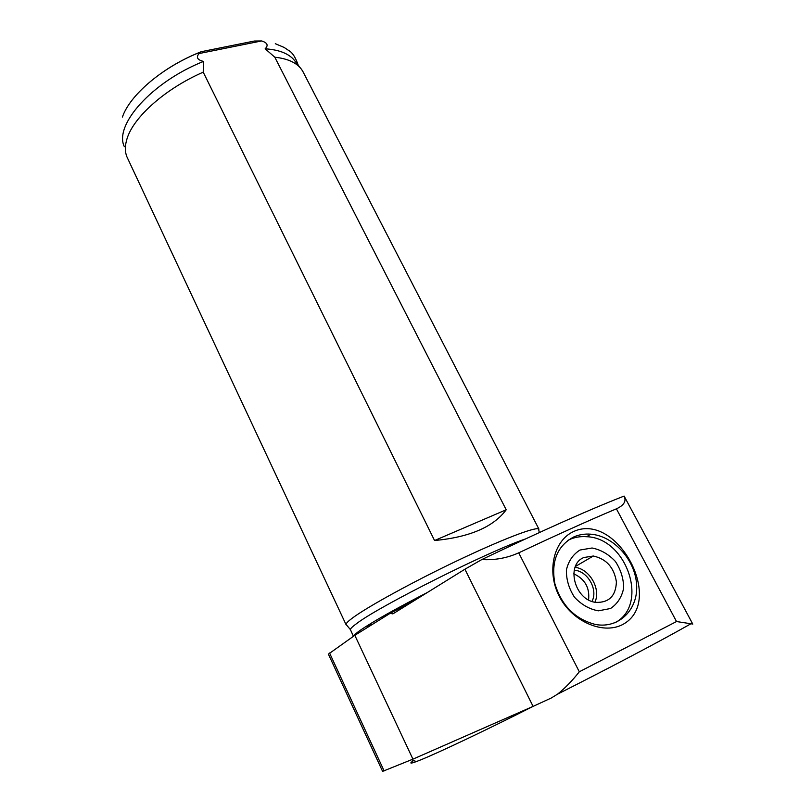 <?xml version="1.0" encoding="UTF-8"?>
<svg xmlns="http://www.w3.org/2000/svg" width="812" height="812" viewBox="0 0 812 812"><rect width="100%" height="100%" fill="white"/><g stroke="black" fill="none" stroke-linecap="round" stroke-linejoin="round"><path stroke-width="1.22" d="M506.201 509.784C493.412 526.998 469.529 537.239 434.562 540.528L506.201 509.784L274.801 57.205L265.169 48.791C268.61 45.36 267.432 42.752 261.637 40.945L199.123 53.541L198.27 52.963L201.173 51.724L254.42 41.026L261.637 40.945M434.562 540.528L203.223 72.166L203.518 61.418C197.316 59.895 195.854 57.266 199.123 53.541M203.223 72.166C165.364 88.67 133.625 116.999 127.088 138.537C124.875 145.46 124.804 151.519 126.865 156.716L346.064 624.672M538.853 530.409L538.508 528.866C534.337 527.029 500.09 540.244 456.05 561.295C412.07 582.305 367.521 606.808 352.591 617.922C348.297 621.099 346.115 623.261 346.044 624.408L346.156 624.864M303.505 72.715L301.861 69.852C297.019 62.869 288.006 58.657 274.801 57.205M622.246 624.763C601.986 634.954 571.435 620.703 559.255 596.231C546.547 572.003 553.317 540.731 573.546 531.545C617.232 511.306 666.053 602.26 622.246 624.763M573.556 537.047C578.895 534.651 584.64 533.697 590.791 534.184C613.385 535.89 635.045 559.509 636.588 584.325C638.536 609.193 619.15 628.884 595.592 624.499C575.19 619.312 561.62 605.711 554.88 583.706C550.932 561.589 557.154 546.04 573.556 537.047M567.862 540.376L569.496 539.574C574.815 537.189 580.539 536.235 586.66 536.722C626.641 537.747 649.671 604.889 614.867 622.834M580.001 550.028L592.06 547.998C600.809 549.724 608.574 554.19 615.364 561.417C620.865 569.78 623.626 578.692 623.657 588.152C621.83 597.074 617.445 603.864 610.522 608.513L598.353 610.837C589.4 609.193 581.443 604.656 574.49 597.226C568.918 588.598 566.228 579.514 566.4 569.963C568.471 561.072 572.998 554.423 580.001 550.028M583.909 557.509L593.339 556.017C606.432 558.92 614.116 567.527 616.399 581.869C615.861 595.957 609 602.798 595.825 602.382C574.612 600.169 565.467 564.655 583.909 557.509M575.069 567.314C589.664 568.958 601.134 588.964 594.922 602.22M574.226 570.186L574.419 570.207C587.726 571.049 598.332 589.776 591.968 601.408M573.739 573.779C584.924 579.017 589.867 587.726 588.568 599.906M692.748 624.042L676.518 621.535L616.399 508.83C589.522 520.137 556.961 534.814 518.716 552.84C507.033 558.077 494.721 560.321 481.8 559.569L464.911 569.222L392.866 613.882L390.105 613.354L354.824 635.319L412.932 759.149L382.594 771.37L328.393 654.137L354.824 635.319M692.788 624.103L624.195 496.213M616.399 508.83C623.981 505.358 626.549 501.105 624.113 496.071C589.045 509.763 541.604 530.926 481.8 559.569M676.518 621.535L579.311 671.788C572.186 680.842 564.919 688.302 557.499 694.189L551.226 698.036L533.088 706.389L412.932 759.149M525.293 539.016C488.773 551.236 379.549 605.996 356.955 623.332C352.692 626.417 350.5 628.508 350.388 629.584L353.433 636.293M365.37 626.884L372.789 624.134M414.09 600.728L390.105 613.354M532.885 706.481C487.332 729.592 436.988 753.455 419.581 760.326L416.343 761.585C410.08 763.889 409.177 763.534 413.633 760.529M201.173 51.724C187.501 57.124 174.793 63.864 163.039 71.953M198.27 52.963C161.537 67.924 129.676 95.43 122.419 117.07M203.518 61.418C151.621 82.114 113.731 125.18 124.337 146.678M300.176 67.7L295.466 61.732C290.158 54.13 280.059 49.816 265.169 48.791M579.311 671.788L518.716 552.84M533.088 706.389L464.911 569.222M384.106 770.903L329.55 652.99M427.559 592.384C395.17 609.051 372.738 621.687 360.244 630.315C356.265 633.106 354.073 635.055 353.646 636.141M302.805 71.354L538.955 529.16M590.791 534.184L586.66 536.722M593.339 556.017L575.424 566.451M539.32 532.55L538.508 528.866M350.388 629.584L346.044 624.408M557.499 694.189C613.395 665.901 657.862 642.434 690.921 623.778M416.343 761.585L411.542 759.717M399.88 606.929L400.346 607.904M298.258 65.275C295.578 57.51 292.503 52.648 289.031 50.709L284.139 47.441L275.298 43.696"/></g></svg>
